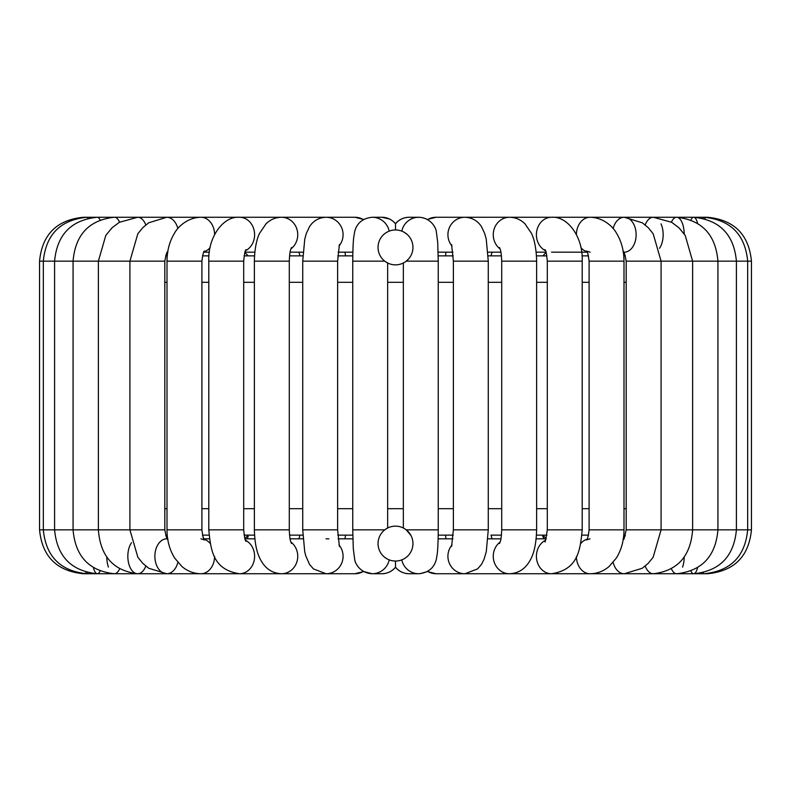 <?xml version="1.0" encoding="UTF-8"?>
<svg xmlns="http://www.w3.org/2000/svg" width="791" height="791" viewBox="0 0 791 791"><rect width="100%" height="100%" fill="white"/><g stroke="black" fill="none" stroke-linecap="round" stroke-linejoin="round"><path stroke-width="1.19" d="M386.641 558.624L384.396 557.062M404.508 528.645L406.248 529.841A17.451 17.451 0 0 0 378.049 543.595A17.451 17.451 0 0 0 403.153 559.277A17.451 17.451 0 0 0 406.248 529.841L410.994 535.547M385.524 529.278L387.659 528.002L387.659 262.998L385.524 261.722M408.848 258.657L406.248 261.159A17.451 17.451 0 0 1 378.049 247.405A17.451 17.451 0 0 1 403.153 231.723A17.451 17.451 0 0 1 406.248 261.159L404.626 262.286M404.359 232.376L406.604 233.938M385.959 262.019L386.492 262.355M165.616 255.869L167.227 255.869L165.616 255.869M202.486 255.869L209.002 255.869L202.486 255.869M581.998 255.869L588.514 255.869L581.998 255.869M623.773 255.869L625.384 255.869L623.773 255.869L623.367 252.171M546.265 252.171L542.903 255.879L546.888 255.869L536.466 255.869L542.883 255.869M501.454 255.869L488.176 255.869L490.984 255.869L492.081 252.171M453.233 255.869L438.214 255.869M344.965 252.171L345.538 255.869L352.786 255.869L337.767 255.869M302.824 255.869L289.546 255.869L300.016 255.869L298.919 252.171M254.534 255.869L244.112 255.869L248.097 255.869L244.735 252.171M165.764 535.566L167.227 535.131M203.821 538.829L209.378 538.829L203.821 538.829L202.486 535.131L209.002 535.131M244.735 538.829L248.097 535.121L244.112 535.131L254.534 535.131L248.117 535.131M298.919 538.829L300.016 535.131L289.546 535.131L302.824 535.131M337.767 535.131L352.786 535.131M438.214 535.131L453.233 535.131M490.984 535.131L501.454 535.131L490.984 535.131L492.081 538.829M542.883 535.131L536.466 535.131L546.888 535.131L542.903 535.131L546.265 538.829M581.998 535.131L588.514 535.131M623.773 535.131L625.305 535.359M446.035 252.171L445.462 255.869M345.538 535.131L344.965 538.829M395.5 561.046L395.5 567.295C391.98 571.438 387.442 573.594 381.865 573.742A17.451 17.402 -90 0 0 395.5 567.137A17.451 17.402 90 0 0 409.135 573.742L418.815 573.742A17.451 17.402 90 0 1 401.788 559.87M389.469 218.988L381.865 217.258C387.224 217.307 391.772 219.463 395.5 223.705L395.5 229.954M445.462 535.131L446.035 538.829M542.745 536.367L543.981 538.829M248.255 536.367L247.019 538.829M384.752 261.159L352.746 261.159L352.746 529.841L353.3 548.697L354.694 559.474C355.001 563.182 360.132 573.218 372.185 573.742A17.451 17.402 -90 0 0 389.212 559.87M352.746 529.841L384.752 529.841M406.248 261.159L438.254 261.159L438.254 529.841C438.155 546.274 437.413 552.632 437.265 553.71L436.335 559.326C434.15 567.928 428.317 572.733 418.815 573.742M406.248 529.841L438.254 529.841M352.746 261.159C352.845 244.726 353.587 238.368 353.735 237.29L354.665 231.674C356.85 223.072 362.683 218.267 372.185 217.258A17.451 17.402 90 0 1 389.212 231.13M401.788 231.13A17.451 17.402 -90 0 1 418.815 217.258C430.868 217.782 435.999 227.818 436.306 231.526L437.7 242.303L438.254 261.159M164.815 282.318L167 282.318M201.903 282.318L208.794 282.318M243.707 282.318L254.376 282.318M289.288 282.318L302.726 282.318M337.628 282.318L352.746 282.318M387.659 282.318L403.341 282.318M438.254 282.318L453.372 282.318M488.274 282.318L501.712 282.318M536.624 282.318L547.293 282.318M582.206 282.318L589.097 282.318M624 282.318L626.185 282.318M626.185 508.682L624 508.682M589.097 508.682L582.206 508.682M547.293 508.682L536.624 508.682M501.712 508.682L488.274 508.682M453.372 508.682L438.254 508.682M403.341 508.682L387.659 508.682M352.746 508.682L337.628 508.682M302.726 508.682L289.288 508.682M254.376 508.682L243.707 508.682M208.794 508.682L201.903 508.682M167 508.682L164.815 508.682M363.405 219.601A17.451 17.016 90 0 0 354.892 217.258L86.931 217.258A17.451 2.6 90 0 1 87.841 218.356M83.451 573.604L83.451 573.742C56.784 571.142 42.15 556.508 39.55 529.841L43.327 529.841L43.327 261.159C45.898 234.512 60.432 219.878 86.931 217.258L83.451 217.258C56.784 219.868 42.15 234.502 39.55 261.159L164.815 261.159C166.159 253.881 167.198 250.806 167.929 251.914M85.843 572.13A17.451 2.6 -90 0 0 86.931 573.742A17.451 2.6 -90 0 0 87.841 572.644M93.417 567.691A17.451 5.142 -90 0 0 97.313 573.742L86.931 573.742C60.432 571.122 45.898 556.488 43.327 529.841L164.815 529.841C166.159 537.119 167.198 540.194 167.929 539.086L166.753 538.829A17.451 11.875 -90 0 0 154.878 556.291A17.451 11.875 -90 0 0 166.753 573.742A17.451 11.875 -90 0 0 176.047 567.137A17.451 11.875 -90 0 0 177.856 562.431M100.062 219.967A17.451 5.142 90 0 0 97.313 217.258L97.313 217.258C71.289 219.928 57.051 234.561 54.589 261.159L54.589 529.841C57.051 556.439 71.289 571.072 97.313 573.742A17.451 5.142 -90 0 0 100.062 571.033M83.451 573.742L114.349 573.742A17.451 7.574 -90 0 0 119.599 568.858M106.785 557.062A17.451 7.574 -90 0 0 108.416 567.137M131.494 542.705A17.451 9.828 -90 0 0 128.399 562.104A17.451 9.828 -90 0 0 137.674 573.742L114.349 573.742C89.106 570.973 75.343 556.35 73.069 529.841L73.069 261.159C75.343 234.65 89.106 220.027 114.349 217.258A17.451 7.574 90 0 1 119.599 222.142M245.526 540.293A17.451 15.118 -90 0 1 251.32 567.137A17.451 15.118 -90 0 1 239.475 573.742L137.674 573.742A17.451 9.828 -90 0 0 145.376 567.137A17.451 9.828 -90 0 0 145.801 566.089M137.674 573.742C113.449 570.845 100.348 556.211 98.371 529.841L98.371 261.159L105.816 235.372L111.996 227.857L119.322 222.301L137.674 217.258A17.451 9.828 90 0 1 145.801 224.911M166.753 573.742L148.777 568.274L142.825 563.39L137.871 557.299L129.912 529.841L129.912 261.159L137.822 233.78L142.746 227.689L148.668 222.805L166.753 217.258A17.451 11.875 90 0 1 177.856 228.569M281.734 573.742L200.944 573.742A17.451 13.645 -90 0 0 211.632 567.137A17.451 13.645 -90 0 0 214.588 556.488M210.149 543.407A17.451 13.645 -90 0 0 204.088 539.304M204.562 251.063C203.712 250.787 202.822 254.148 201.903 261.159L167 261.159C167.03 250.698 169.541 241.334 174.564 233.078C177.54 227.462 187.091 217.476 200.944 217.258A17.451 13.645 90 0 1 211.632 223.863A17.451 13.645 90 0 1 214.588 234.512M210.149 247.593A17.451 13.645 90 0 1 204.088 251.696M200.944 573.742C193.844 573.643 187.497 571.231 181.9 566.494L174.603 557.981C169.561 549.715 167.03 540.332 167 529.841L201.903 529.841C202.822 536.852 203.712 540.213 204.562 539.937L200.944 538.829M246.1 249.63C245.22 249.887 244.419 253.723 243.707 261.159L208.794 261.159C207.657 237.972 222.864 215.933 239.475 217.258A17.451 15.118 90 0 1 251.32 223.863A17.451 15.118 90 0 1 245.526 250.707M239.475 573.742C212.759 569.658 210.792 549.923 208.794 529.841L243.707 529.841C244.419 537.277 245.22 541.113 246.1 541.37M328.838 573.742L281.497 573.742A17.451 16.245 -90 0 0 296.981 561.58A17.451 16.245 -90 0 0 290.88 542.043M291.444 247.534C291.029 249.432 289.862 248.592 289.288 261.159L254.376 261.159C254.722 244.449 258.212 235.985 259.527 233.375L266.053 223.764C270.393 219.552 275.535 217.377 281.497 217.258A17.451 16.245 90 0 1 296.981 229.42A17.451 16.245 90 0 1 290.88 248.957M281.497 573.742C273.399 573.386 267.042 569.747 262.404 562.816C258.528 557.022 254.89 548.43 254.376 529.841L289.288 529.841C289.862 542.408 291.029 541.568 291.444 543.466M395.5 567.295C399.02 571.438 403.558 573.594 409.135 573.742C403.558 573.594 399.02 571.438 395.5 567.295C391.98 571.438 387.442 573.594 381.865 573.742L372.185 573.742L363.692 571.557L354.892 573.742L326.06 573.742A17.451 17.016 -90 0 0 338.973 544.92M339.408 244.528L337.628 261.159L302.726 261.159L302.726 529.841L304.723 551.693L305.791 555.925L309.538 564.398L313.394 568.887L326.06 573.742L354.892 573.742A17.451 17.016 -90 0 0 363.405 571.399M302.726 261.159L304.762 239.159L306.275 233.543L309.578 226.542C313.483 220.659 318.981 217.565 326.06 217.258A17.451 17.016 90 0 1 338.973 246.08M302.726 529.841L337.628 529.841L339.408 546.472M372.185 217.258L381.865 217.258A17.451 17.402 90 0 1 395.5 223.863A17.451 17.402 -90 0 1 409.135 217.258L420.001 217.298M427.595 571.399A17.451 17.016 90 0 0 436.108 573.742L464.94 573.742L477.606 568.887L481.462 564.398L484.043 559.346L486.277 551.693L488.274 529.841L453.372 529.841L451.592 546.472M452.027 544.92A17.451 17.016 90 0 0 464.94 573.742L436.108 573.742L427.308 571.557L436.088 573.742M427.595 219.601A17.451 17.016 -90 0 1 436.108 217.258L624.247 217.258A17.451 11.875 -90 0 1 636.122 234.709A17.451 11.875 -90 0 1 624.247 252.171L623.071 251.914C623.802 250.806 624.841 253.881 626.185 261.159L751.45 261.159C748.85 234.502 734.216 219.868 707.55 217.258L707.55 217.396M452.027 246.08A17.451 17.016 -90 0 1 464.94 217.258C472.019 217.565 477.517 220.659 481.422 226.542L484.725 233.543L486.238 239.159L488.274 261.159L488.274 529.841M451.592 244.528L453.372 261.159L488.274 261.159M500.12 542.043A17.451 16.245 90 0 0 494.019 561.58A17.451 16.245 90 0 0 509.503 573.742L464.94 573.742M500.12 248.957A17.451 16.245 -90 0 1 496.778 223.863A17.451 16.245 -90 0 1 509.503 217.258C515.465 217.377 520.607 219.552 524.947 223.764L531.473 233.375C532.788 235.985 536.278 244.449 536.624 261.159L536.624 529.841L501.712 529.841C501.108 542.636 499.991 541.479 499.556 543.466M499.556 247.534C499.971 249.432 501.138 248.592 501.712 261.159L536.624 261.159M545.474 540.293A17.451 15.118 90 0 0 536.733 559.86A17.451 15.118 90 0 0 551.525 573.742L486.732 573.742M545.474 250.707A17.451 15.118 -90 0 1 539.68 223.863A17.451 15.118 -90 0 1 551.525 217.258C568.136 215.933 583.343 237.972 582.206 261.159L582.206 529.841L547.293 529.841C545.839 539.699 545.039 543.546 544.9 541.37M544.9 249.63C545.78 249.887 546.581 253.723 547.293 261.159L582.206 261.159M586.912 539.304A17.451 13.645 90 0 0 580.851 543.407M576.412 556.488A17.451 13.645 90 0 0 590.056 573.742L509.503 573.742C517.601 573.386 523.958 569.747 528.596 562.816C532.472 557.022 536.11 548.43 536.624 529.841M586.912 251.696A17.451 13.645 -90 0 1 580.851 247.593M576.412 234.512A17.451 13.645 -90 0 1 590.056 217.258C603.909 217.476 613.46 227.462 616.436 233.078C621.459 241.334 623.97 250.698 624 261.159L624 529.841L589.097 529.841C588.188 536.832 587.308 540.194 586.438 539.937L590.056 538.829M590.056 252.171L586.438 251.063C587.288 250.787 588.178 254.148 589.097 261.159L624 261.159M613.144 562.431A17.451 11.875 90 0 0 614.953 567.137A17.451 11.875 90 0 0 624.247 573.742L590.056 573.742C597.156 573.643 603.503 571.231 609.1 566.494L616.397 557.981C621.439 549.715 623.97 540.332 624 529.841M613.144 228.569A17.451 11.875 -90 0 1 614.953 223.863A17.451 11.875 -90 0 1 624.247 217.258L676.651 217.258A17.451 7.574 -90 0 1 684.215 233.938M624.247 538.829L623.071 539.086C623.446 540.856 624.475 537.771 626.185 529.841L751.45 529.841C748.85 556.508 734.216 571.142 707.55 573.742L624.247 573.742L642.223 568.274L648.175 563.39L653.129 557.299L661.088 529.841L661.088 261.159L653.178 233.78L648.254 227.689L642.332 222.805L624.247 217.258M645.199 566.089A17.451 9.828 90 0 0 653.326 573.742C677.551 570.845 690.652 556.211 692.629 529.841L692.629 261.159L685.184 235.372L679.004 227.857L671.678 222.301L653.326 217.258A17.451 9.828 -90 0 0 645.199 224.911M661.029 223.863A17.451 9.828 -90 0 1 659.506 248.295M682.584 567.137A17.451 7.574 90 0 0 684.215 557.062M671.401 568.858A17.451 7.574 90 0 0 676.651 573.742L693.687 573.742A17.451 5.142 90 0 0 697.583 567.691M671.401 222.142A17.451 7.574 -90 0 1 676.651 217.258L693.687 217.258A17.451 5.142 -90 0 1 697.583 223.309M690.938 571.033A17.451 5.142 90 0 0 693.687 573.742C719.711 571.072 733.949 556.439 736.411 529.841L736.411 261.159C733.949 234.561 719.711 219.928 693.687 217.258L704.069 217.258A17.451 2.6 -90 0 1 705.157 218.87M690.938 219.967A17.451 5.142 -90 0 1 693.687 217.258L693.687 217.258M703.159 572.644A17.451 2.6 90 0 0 704.069 573.742L676.651 573.742C701.894 570.973 715.657 556.35 717.931 529.841L717.931 261.159C715.657 234.65 701.894 220.027 676.651 217.258L676.651 217.258M703.159 218.356A17.451 2.6 -90 0 1 704.069 217.258L707.55 217.258M403.341 262.998L403.341 528.002M164.815 261.159L164.815 529.841M209.378 252.171L203.821 252.171M167 261.159L167 529.841M201.903 261.159L201.903 529.841M244.983 538.829L254.84 538.829M254.84 252.171L244.983 252.171M208.794 261.159L208.794 529.841M243.707 261.159L243.707 529.841M290.079 538.829L303.022 538.829M326.06 538.829L328.838 538.829M303.022 252.171L290.079 252.171M254.376 261.159L254.376 529.841M289.288 261.159L289.288 529.841M338.054 538.829L352.865 538.829M354.892 217.258L363.692 219.443M352.865 252.171L338.054 252.171M337.628 261.159L337.628 529.841M395.5 223.705C399.02 219.562 403.558 217.406 409.135 217.258C403.776 217.307 399.228 219.463 395.5 223.705M452.946 538.829L438.135 538.829M427.308 219.443L436.108 217.258M438.135 252.171L452.946 252.171M453.372 261.159L453.372 529.841M500.921 538.829L487.978 538.829M487.978 252.171L500.921 252.171M501.712 261.159L501.712 529.841M546.017 538.829L536.16 538.829M536.16 252.171L546.017 252.171M551.525 573.742C578.241 569.658 580.208 549.923 582.206 529.841M547.293 261.159L547.293 529.841M551.525 252.171L587.179 252.171M589.097 261.159L589.097 529.841M626.185 261.159L626.185 529.841M704.069 573.742C730.568 571.122 745.102 556.488 747.673 529.841L747.673 261.159C745.102 234.512 730.568 219.878 704.069 217.258L704.069 217.258M751.45 261.159L751.45 529.841M625.167 535.764L624.752 536.743M624.188 537.761L623.664 538.503M575.937 573.742L509.266 573.742M426.181 218.87L422.661 217.683M420.12 573.693L427.308 571.557M167.227 255.869L167.682 252.171M39.55 261.159L39.55 529.841"/></g></svg>
